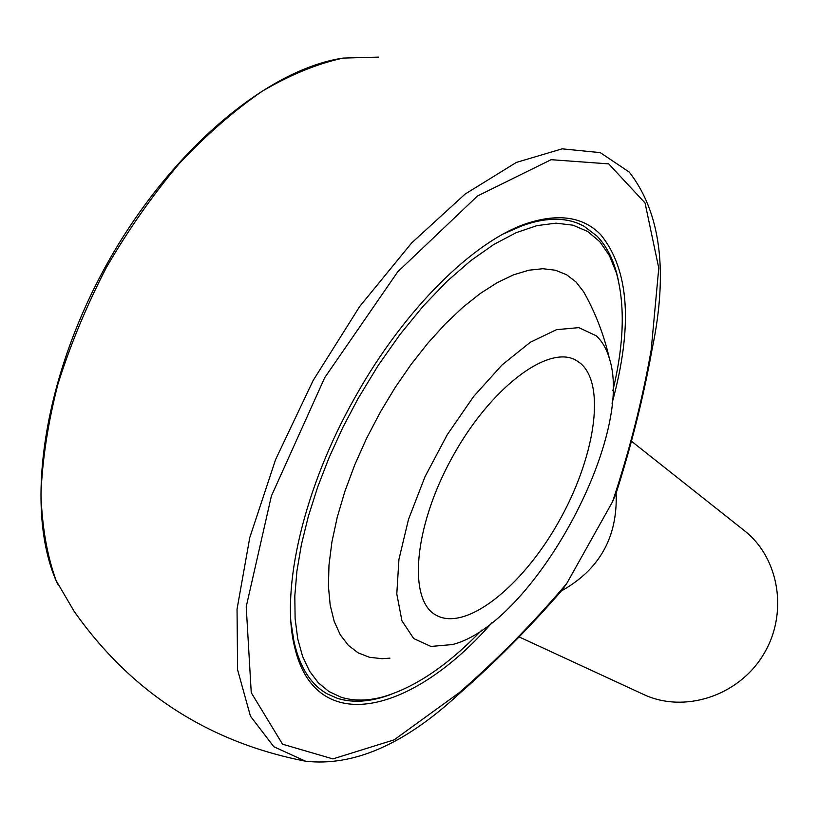 <?xml version="1.0" encoding="UTF-8"?>
<svg xmlns="http://www.w3.org/2000/svg" width="819" height="819" viewBox="0 0 819 819"><rect width="100%" height="100%" fill="white"/><g stroke="black" fill="none" stroke-linecap="round" stroke-linejoin="round"><path stroke-width="1.23" d="M596.089 335.708L578.828 327.631L556.48 329.678L530.313 342.26L502.027 364.967L473.628 396.498L447.266 434.694L425 476.719L408.507 519.359L398.935 559.387L396.795 593.949L401.945 620.822L413.687 638.544L430.937 646.447L452.354 644.563C532.094 624.784 635.022 437.448 609.428 358.712C606.613 348.863 602.17 341.195 596.089 335.708M580.558 363.38L576.3 360.452C549.006 343.857 490.458 387.326 452.108 457.545C413.4 527.569 407.872 600.716 436.281 615.284C465.837 631.695 521.662 587.09 557.872 523.228C594.461 459.613 606.603 385.524 580.558 363.38M337.377 698.32C353.317 703.214 371.294 701.863 391.308 694.287L380.272 697.88C364.527 702.19 350.225 702.333 337.377 698.32L327.088 693.795L337.377 698.32M618.202 279.648C614.342 261.302 607.278 246.795 597.01 236.107L584.008 226.218C567.956 217.373 547.891 216.974 523.812 225.03L503.521 233.886C536.445 217.383 563.277 214.824 584.008 226.218L597.01 236.107C605.302 244.676 611.506 255.815 615.622 269.533L618.202 279.648M291.011 622.44L294.185 642.935C300.174 667.802 311.148 684.756 327.088 693.795C306.838 682.278 294.809 658.496 291.011 622.44M566.768 583.466L612.571 501.689C629.432 450.87 642.301 400.307 651.187 349.989L658.773 268.1L645.034 202.938L608.712 163.882L551.115 159.695L477.518 195.976L397.706 271.847L324.723 377.651L271.386 496.027L246.222 606.705L251.249 692.7L282.565 744.215L332.903 758.906L394.164 739.833L458.988 692.864C496.734 660.114 532.657 623.648 566.768 583.466L561.558 590.847C599.508 569.594 617.7 537.11 616.144 493.396L612.571 501.689M492.014 622.594C413.247 713.144 315.417 738.994 294.482 646.386C280.405 589.567 303.562 487.807 355.374 396.734C404.33 309.05 473.914 240.878 526.893 223.413C558.773 213.083 583.384 216.851 600.736 234.715C629.32 269.85 633.097 326.023 612.069 403.235M631.613 441.339L744.297 530.589C779.606 558.108 788.595 614.096 763.134 655.077C738.042 696.293 684.019 713.523 643.539 694.43L519.195 636.957M612.868 390.643C624.088 343.98 625.245 304.658 616.328 272.696L609.397 255.589L599.825 241.718L587.663 231.47L573.013 225.184L556.04 223.157L536.988 225.614L516.144 232.688L493.898 244.42L470.669 260.718L446.959 281.367L423.3 306.009L400.235 334.162L378.337 365.213L358.128 398.443L342.751 427.641L329.197 457.34L317.69 487.018L308.394 516.175L301.453 544.348L296.918 571.068L294.809 595.966L295.116 618.673L297.747 638.902L302.6 656.449L309.521 671.119L318.356 682.831L328.91 691.523L340.98 697.174C353.654 701.156 367.762 701.023 383.323 696.774C415.335 687.315 448.177 665.069 481.838 630.046M586.578 297.123L583.63 291.748L575.972 281.941L566.543 274.713L555.446 270.239L542.792 268.714L528.736 270.229L513.472 274.867L497.215 282.647L480.231 293.509L462.807 307.35L445.249 323.976L427.897 343.12L411.056 364.475L395.075 387.653L380.262 412.223L366.595 438.339L354.729 464.905L344.891 491.369L337.244 517.219L331.92 541.943L328.982 565.1L328.419 586.271L330.19 605.128L334.193 621.386L340.305 634.838L348.341 645.352L358.118 652.835L369.42 657.268L382.012 658.701L389.936 658.159M378.593 57.115L343.171 58.088C317.547 63.616 290.694 74.58 262.602 90.981C234.234 110.473 206.368 134.766 178.992 163.892C152.447 195.383 128.255 229.893 106.439 267.403C86.476 305.937 70.291 344.901 57.893 384.275C47.942 423.106 42.301 459.787 40.97 494.338C42.097 527.016 47.133 555.753 56.101 580.548L74.099 611.281C131.163 692.26 208.313 742.239 305.559 761.209L273.833 746.744L250.44 716.154L237.582 669.747L237.039 609.172L249.785 537.54L275.645 459.428L313.175 380.425L359.705 306.46L411.66 242.936L465.12 194.072L516.339 162.428L562.162 148.833L600.276 152.631L629.258 172.082C660.636 212.479 668.284 271.376 652.19 348.781L651.187 349.989M307.831 761.609L305.559 761.209C353.521 766.625 404.473 744.379 458.405 694.471L458.988 692.864M458.087 694.758L458.405 694.471C494.84 662.643 529.678 627.549 562.909 589.189M652.262 348.403L652.19 348.781C643.437 397.471 631.173 446.386 615.397 495.515M609.428 358.712C604.084 335.135 595.485 312.817 583.63 291.748M435.432 614.782L436.281 615.284M574.518 359.551L576.3 360.452M578.245 223.485L584.008 226.218M294.185 642.935L294.482 646.386M523.812 225.03L526.893 223.413M343.396 58.047C266.073 69.318 167.035 153.235 103.89 269.533C40.807 385.862 24.734 513.851 57.678 584.152M616.328 272.696L615.622 269.533M383.323 696.774L380.272 697.88"/></g></svg>
